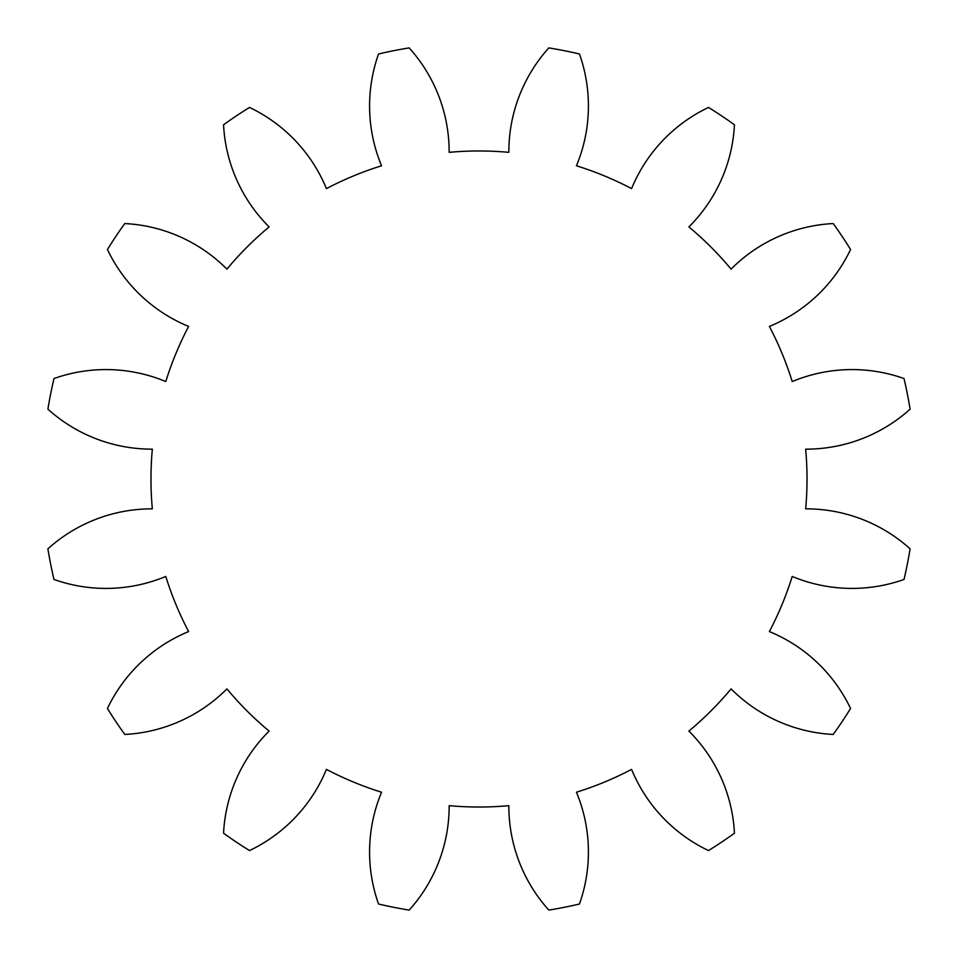 <?xml version="1.0" encoding="UTF-8"?>
<svg xmlns="http://www.w3.org/2000/svg" width="958" height="958" viewBox="0 0 958 958"><rect width="100%" height="100%" fill="white"/><g stroke="black" fill="none" stroke-linecap="round" stroke-linejoin="round"><path stroke-width="1.44" d="M805.666 449.158A328.019 328.019 0 0 1 805.666 508.842A155.28 155.28 0 0 1 910.1 548.838A436.716 436.716 0 0 1 904.005 579.458A155.28 155.28 0 0 1 792.218 576.441A328.019 328.019 0 0 1 769.382 631.573A155.28 155.28 0 0 1 850.56 708.489A436.716 436.716 0 0 1 833.209 734.451A155.28 155.28 0 0 1 731.086 688.886A328.019 328.019 0 0 1 688.886 731.086A155.28 155.28 0 0 1 734.451 833.209A436.716 436.716 0 0 1 708.489 850.56A155.28 155.28 0 0 1 631.573 769.382A328.019 328.019 0 0 1 576.441 792.218A155.28 155.28 0 0 1 579.458 904.005A436.716 436.716 0 0 1 548.838 910.1A155.28 155.28 0 0 1 508.842 805.666A328.019 328.019 0 0 1 449.158 805.666A155.28 155.28 0 0 1 409.162 910.1A436.716 436.716 0 0 1 378.542 904.005A155.28 155.28 0 0 1 381.559 792.218A328.019 328.019 0 0 1 326.427 769.382A155.28 155.28 0 0 1 249.511 850.56A436.716 436.716 0 0 1 223.549 833.209A155.28 155.28 0 0 1 269.114 731.086A328.019 328.019 0 0 1 226.914 688.886A155.28 155.28 0 0 1 124.791 734.451A436.716 436.716 0 0 1 107.44 708.489A155.28 155.28 0 0 1 188.618 631.573A328.019 328.019 0 0 1 165.782 576.441A155.28 155.28 0 0 1 53.995 579.458A436.716 436.716 0 0 1 47.9 548.838A155.28 155.28 0 0 1 152.334 508.842A328.019 328.019 0 0 1 152.334 449.158A155.28 155.28 0 0 1 47.9 409.162A436.716 436.716 0 0 1 53.995 378.542A155.28 155.28 0 0 1 165.782 381.559A328.019 328.019 0 0 1 188.618 326.427A155.28 155.28 0 0 1 107.44 249.511A436.716 436.716 0 0 1 124.791 223.549A155.28 155.28 0 0 1 226.914 269.114A328.019 328.019 0 0 1 269.114 226.914A155.28 155.28 0 0 1 223.549 124.791A436.716 436.716 0 0 1 249.511 107.44A155.28 155.28 0 0 1 326.427 188.618A328.019 328.019 0 0 1 381.559 165.782A155.28 155.28 0 0 1 378.542 53.995A436.716 436.716 0 0 1 409.162 47.9A155.28 155.28 0 0 1 449.158 152.334A328.019 328.019 0 0 1 508.842 152.334A155.28 155.28 0 0 1 548.838 47.9A436.716 436.716 0 0 1 579.458 53.995A155.28 155.28 0 0 1 576.441 165.782A328.019 328.019 0 0 1 631.573 188.618A155.28 155.28 0 0 1 708.489 107.44A436.716 436.716 0 0 1 734.451 124.791A155.28 155.28 0 0 1 688.886 226.914A328.019 328.019 0 0 1 731.086 269.114A155.28 155.28 0 0 1 833.209 223.549A436.716 436.716 0 0 1 850.56 249.511A155.28 155.28 0 0 1 769.382 326.427A328.019 328.019 0 0 1 792.218 381.559A155.28 155.28 0 0 1 904.005 378.542A436.716 436.716 0 0 1 910.1 409.162A155.28 155.28 0 0 1 805.666 449.158"/></g></svg>
